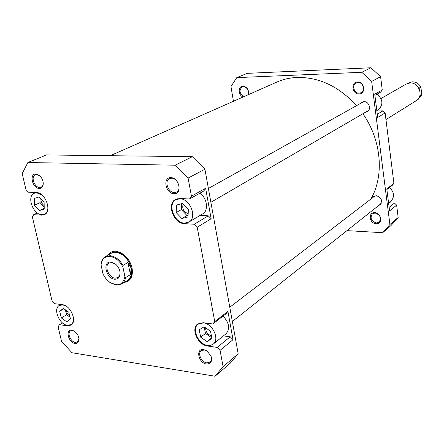 <?xml version="1.0" encoding="UTF-8"?>
<svg xmlns="http://www.w3.org/2000/svg" width="444" height="444" viewBox="0 0 444 444"><rect width="100%" height="100%" fill="white"/><g stroke="black" fill="none" stroke-linecap="round" stroke-linejoin="round"><path stroke-width="0.67" d="M407.581 83.428L412.232 81.829C415.934 81.868 418.82 83.611 420.895 87.052L421.767 94.733L418.365 99.217L417.382 99.828M385.947 119.558L416.283 100.655C423.976 96.453 418.958 82.179 410.034 82.961L406.332 84.005L380.98 98.524M420.135 93.934L420.013 95.815L421.767 94.733M122.982 265.412L122.91 267.06C119.58 260.778 115.224 257.226 109.84 256.41C104.645 256.316 101.715 259.179 101.06 264.996L101.138 263.375C101.643 260.245 103.03 257.997 105.295 256.643L110.106 255.666C115.201 256.377 119.497 259.623 122.982 265.412L127.911 262.459L130.442 274.608L125.552 277.628C125.03 280.553 123.732 282.684 121.656 284.016L116.4 285.115L109.418 282.068M126.124 281.235L127.694 280.491C137.507 275.391 128.172 252.264 116.117 251.998L111.261 252.997L109.862 254.029M121.656 284.016L127.456 280.408C130.941 277.961 132.184 273.859 131.169 268.093C128.549 259.052 123.499 253.774 116.023 252.259L111.222 253.247L105.295 256.643M114.724 279.232C105.911 278.727 102.037 260.889 111.056 262.077L115.235 263.875C117.777 265.956 119.364 268.614 119.997 271.839C120.441 276.745 118.681 279.209 114.724 279.232M115.74 264.291L111.749 262.515L109.141 263.048C103.879 265.662 108.708 277.883 115.096 278.166L117.832 277.6C119.619 276.384 120.307 274.325 119.908 271.417L119.869 271.201M122.91 267.06L124.886 276.44L125.552 277.628M124.886 276.44C123.066 284.943 118.043 286.918 109.818 282.356L106.005 278.804L103.064 274.231L101.06 264.996M127.911 262.459L131.169 268.093L130.442 274.608M420.895 87.052L419.136 88.112L420.03 92.147M370.812 199.112C384.443 176.002 381.557 140.143 362.876 113.753M356.565 105.65C338.75 86.258 318.72 76.868 296.47 77.478C289.477 77.861 282.922 79.398 276.812 82.096L110.284 155.705M243.123 96.986C238.012 95.366 237.834 86.069 242.946 86.158C247.319 87.091 249.101 89.938 248.29 94.705M247.824 94.911C249.145 90.476 247.658 87.701 243.362 86.597L242.163 86.858C238.744 90.493 239.433 93.706 244.217 96.503M357.503 81.974C364.518 81.43 366.15 94.073 359.079 93.967C352.131 94.461 350.455 81.957 357.503 81.974M359.279 93.201L361.177 92.702C365.728 90.582 362.964 81.985 357.864 82.445L356.071 82.906C351.448 84.976 354.151 93.629 359.279 93.201M374.703 212.648C381.529 212.693 383.044 224.403 376.168 223.754C369.402 223.671 367.848 212.082 374.703 212.648M376.351 222.971L379.115 222.105C381.59 217.854 380.231 214.824 375.041 213.009L372.361 213.842C369.819 218.071 371.151 221.112 376.351 222.971M367.26 111.2L368.048 111.017M360.894 103.23L362.11 102.187L364.03 101.67C368.886 101.293 371.634 109.329 367.399 111.483L365.889 111.999M380.153 204.329L380.791 204.096M372.771 197.613L373.754 196.47L376.301 195.687C381.446 197.475 382.745 200.477 380.203 204.684L378.854 205.361M346.964 230.636L382.656 232.7L389.91 224.514L371.656 81.413L361.799 72.3L236.774 77.617L247.28 73.349L370.901 67.766L380.602 76.707L382.262 90.01L374.747 94.189L377.705 117.455L385.126 112.943L393.917 183.416L392.241 185.376L386.868 189.527M393.917 183.416L386.791 188.911L389.588 210.922L396.631 205.134L398.168 217.477L390.981 225.574L382.656 232.7M374.47 196.037L374.087 196.603M362.842 101.87L362.282 102.453M233.439 101.265L230.963 86.558L236.774 77.617M377.3 114.247L382.906 110.878L376.884 110.989M382.906 110.878L385.126 112.943M389.138 207.404L394.461 203.069L388.861 202.853M394.461 203.069L396.631 205.134M382.262 90.01L380.564 92.191L374.897 95.36M361.799 72.3L370.901 67.766M380.602 76.707L371.656 81.413M389.91 224.514L398.168 217.477M389.493 187.496C394.283 192.263 394.794 196.803 391.02 201.115L388.589 203.069M377.095 94.128C383.055 99.589 383.444 104.812 378.249 109.801L376.839 110.639M203.419 322.905L198.185 324.142C191.275 328.693 198.39 344.583 207.687 345.438L210.695 345.327L213.203 344.106C219.947 339.444 212.648 323.576 203.419 322.905M179.942 198.807L175.991 199.689C167.083 203.896 174.137 223.071 184.538 223.099L188.839 222.105C197.53 217.754 190.271 198.623 179.942 198.807M42.219 195.216L36.735 192.785L34.277 193.234C26.424 196.137 32.984 214.685 41.797 214.657L44.483 214.158C46.809 212.926 47.958 210.517 47.924 206.932M66.1 306.11L62.676 304.856L59.28 305.489C52.814 308.769 59.346 324.608 67.41 325.291L71.007 324.62C72.838 323.371 73.682 321.24 73.526 318.22M71.922 330.242L73.771 330.88C76.773 332.745 78.505 335.448 78.954 338.983C78.949 342.119 77.617 343.595 74.953 343.395C68.259 342.657 65.063 328.954 71.922 330.242M74.192 331.119L72.6 330.586L70.479 330.985C66.855 332.95 70.674 341.93 75.319 342.385L77.506 341.969L78.91 338.495M35.914 174.009L39.583 175.624C41.908 177.794 43.129 180.436 43.257 183.555C43.09 186.735 41.753 188.373 39.25 188.467C32.429 188.556 28.921 173.504 35.914 174.009M39.977 175.985L36.658 174.514L35.304 174.758C30.547 176.412 34.388 187.612 39.644 187.479L41.081 187.213C42.469 186.53 43.19 185.148 43.24 183.067L43.24 183.033M170.907 177.678C179.382 177.528 182.551 194.405 173.954 193.656C165.584 193.723 162.36 177.095 170.907 177.678M174.326 192.563L176.579 192.058C181.912 189.644 177.744 178.033 171.595 178.227L169.464 178.693C164.052 181.058 168.148 192.685 174.326 192.563M203.691 349.606L207.076 351.032L211.039 356.121C212.437 361.377 210.906 364.008 206.438 364.002C198.302 363.07 195.393 348.074 203.691 349.606M207.626 351.443L204.312 349.961L201.154 350.704C197.341 353.357 201.487 362.321 206.771 362.876L210.023 362.099C211.56 360.65 211.855 358.552 210.9 355.799L210.767 355.478M107.975 255.106C109.807 252.32 112.471 251.038 115.956 251.249L120.119 252.375L124.215 254.978C128.272 258.508 130.897 262.898 132.084 268.143C133.244 276.551 130.647 281.296 124.281 282.384M127.694 280.491L128.211 280.17C131.729 277.705 132.989 273.571 131.99 267.76L131.835 267.066M125.042 255.711L121.745 253.335L117.76 251.848L116.644 251.693L111.261 252.997M205.689 327.905C205.633 331.89 207.509 334.487 211.316 335.703L211.383 335.708M183.222 204.024C181.846 208.636 183.489 211.844 188.156 213.658M40.915 198.823C40.793 201.62 41.875 203.879 44.167 205.594M66.389 310.523C66.705 312.831 67.821 314.652 69.73 315.978M223.432 335.875L230.236 336.796L233.039 339.699L227.922 311.416L226.052 313.764L212.848 323.959L203.108 322.71L197.702 323.987C190.559 328.693 197.907 345.116 207.514 346.004L217.216 347.397L230.236 336.796M213.203 344.106L226.046 333.777C230.258 328.66 229.254 322.766 223.038 316.089M200.144 215.401L208.258 215.834L211.15 218.742L205.633 188.278L203.752 191.025L189.56 198.956L179.604 198.54L175.524 199.456C166.317 203.796 173.604 223.615 184.354 223.648L194.267 224.242L208.258 215.834M188.839 222.105L202.647 213.919C208.896 210.678 207.243 198.035 199.85 193.201M62.388 322.827L59.435 324.675L58.114 326.756L61.533 341.336L72.011 352.741L215.04 376.235L230.159 363.286L238.173 353.801L204.923 169.225L192.308 156.682L46.503 154.945L27.867 162.521L175.214 165.196L188.09 178.088L191.447 196.176L205.633 188.278M212.848 323.959L214.724 321.589L197.208 227.223L194.267 224.242M189.56 198.956L191.447 196.176M27.867 162.521L22.2 173.593L25.952 189.582L28.444 192.213L36.364 192.546C45.438 192.335 52.364 211.56 44.378 214.635L41.603 215.151L33.7 214.685L32.401 217.083L52.087 301.043L54.518 303.668L62.332 304.673C70.629 305.222 77.522 321.639 70.946 325.097L67.227 325.796L59.435 324.675M215.04 376.235L223.093 366.655L220.069 350.366L217.216 347.397M192.308 156.682L175.214 165.196M214.724 321.589L227.922 311.416M233.039 339.699L220.069 350.366M223.093 366.655L238.173 353.801M204.923 169.225L188.09 178.088M211.15 218.742L197.208 227.223M37.352 212.959L33.7 214.685M70.474 318.959L68.803 312.232L63.375 308.391L59.663 311.277L61.333 317.954L66.722 321.795L70.474 318.959M44.222 209.091L44.117 202.27L39.155 196.925L34.338 198.44L34.477 205.233L39.394 210.545L44.222 209.091M187.978 216.955L188.395 209.39L182.639 203.419L176.534 205.056L176.168 212.582L181.857 218.515L187.978 216.955M211.954 338.617L210.5 331.207L204.096 326.812L199.201 329.825L200.666 337.179L207.015 341.575L211.954 338.617M65.351 309.79L66.578 314.713L70.024 317.166M66.578 314.713L61.333 317.954M63.847 308.724L59.663 311.277M44.211 208.28L39.394 210.545M39.993 197.835L40.077 202.647L44.189 207.082M40.077 202.647L34.477 205.233M204.151 326.851L205.455 333.45L211.794 337.79L207.015 341.575M205.455 333.45L200.666 337.179M181.629 203.691L181.324 209.657L186.98 215.534L188.067 215.257M186.98 215.534L181.857 218.515M181.324 209.657L176.168 212.582M42.663 214.646L41.603 215.151M67.938 325.347L67.227 325.796M208.153 345.493L207.514 346.004M185.276 223.11L184.354 223.648M115.562 264.152L115.235 263.875M119.908 271.417L119.997 271.839M363.63 101.698L208.391 188.484M368.592 110.423L210.878 202.292M375.113 195.815L229.787 307.242M381.168 203.524L232.351 321.478M198.185 324.142L199.767 322.943M175.991 199.689L177.9 198.64M34.277 193.234L35.864 192.524M59.28 305.489L60.933 304.49M74.12 331.074L73.771 330.88M78.921 338.578L78.954 338.983M39.949 175.963L39.583 175.624M43.24 183.067L43.257 183.555M210.9 355.799L211.039 356.121M124.503 255.245L124.215 254.978M131.99 267.76L132.084 268.143M71.007 324.62L72.322 323.781M44.483 214.158L45.998 213.436"/></g></svg>
